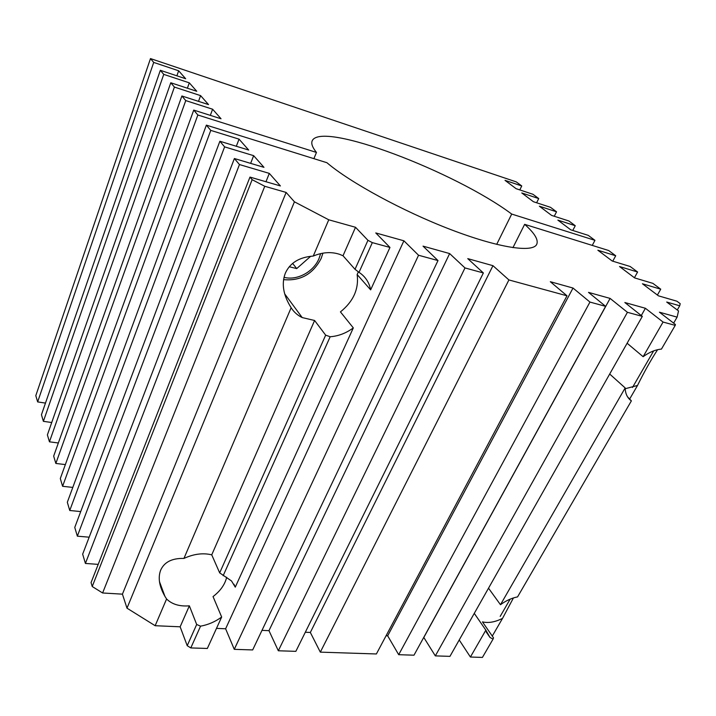 <?xml version="1.0" encoding="UTF-8"?>
<svg xmlns="http://www.w3.org/2000/svg" width="716" height="716" viewBox="0 0 716 716"><rect width="100%" height="100%" fill="white"/><g stroke="black" fill="none" stroke-linecap="round" stroke-linejoin="round"><path stroke-width="1.07" d="M512.951 247.647L524.649 224.341C534.736 233.309 538.736 240.03 536.651 244.496C532.4 252.882 498.13 247.79 450.328 229.415C402.598 211.113 350.124 182.49 326.926 162.72L206.369 125.139L210.773 130.393L239.046 139.146L248.676 150.038L219.884 141.249L74.759 527.432L77.346 536.168L224.609 146.869L219.884 141.249M485.851 630.161L470.403 657.028L482.423 657.422L493.047 639.128L489.968 637.428L485.851 630.161L474.278 613.37M470.403 657.028L459.225 639.979M435.328 655.883L449.952 656.357L642.315 316.374L627.431 312.31L435.328 655.883L423.756 637.392M398.696 654.692L413.982 655.194L605.62 306.35L589.957 302.071L398.696 654.692L387.669 635.826L386.067 635.754M320.32 652.142L376.383 653.968L567 295.806L508.915 279.938L320.32 652.142L310.341 632.461L305.32 632.246M278.327 650.772L295.851 651.345L483.372 272.957L464.988 267.936L278.327 650.772L268.974 630.662L261.993 630.366M234.275 649.34L252.667 649.94L437.995 260.561L418.547 255.245L234.275 649.34L225.621 628.782L216.492 628.38M200.552 626.169L190.805 647.926L207.345 648.463L221.665 617.022C215.283 621.721 208.249 624.764 200.552 626.169L196.676 624.477L189.355 605.826C179.591 606.604 172.01 604.322 166.586 598.988L164.922 596.33C159.212 586.332 157.806 577.57 160.715 570.043C164.403 561.997 172.135 558.131 183.94 558.426C193.723 553.933 202.995 552.734 211.739 554.837L219.678 572.881L231.51 580.953L235.269 587.147L233.953 584.22M190.805 647.926L187.216 645.689L180.146 626.804L155.157 625.712L126.992 608.17L122.427 594.155L102.612 592.982L92.23 586.52L252.139 179.671L264.75 186.276L102.612 592.982M252.139 179.671L249.974 177.085L91.066 582.591L92.23 586.52M98.208 564.378L85.41 563.438L239.457 164.555L234.383 158.522L82.662 554.157L85.41 563.438M89.169 537.188L77.346 536.168M80.72 511.582L69.756 510.49L210.773 130.393M206.369 125.139L67.322 502.265L69.756 510.49M524.649 224.341L608.672 250.519L615.706 255.755L612.762 261.179M643.129 356.702C649.269 352.2 655.373 349.659 661.45 349.095L675.224 325.368L663.061 322.048L643.129 356.702L627.118 343.241M657.583 349.703C651.023 359.79 644.328 371.711 637.517 385.459L625.193 388.734M627.565 396.852L631.387 400.862C627.395 398.042 625.328 393.737 625.166 387.929L609.692 374.029M226.668 577.275C224.949 584.516 220.403 590.951 213.037 596.58L221.665 617.022M359.02 272.34C365.33 276.51 369.205 282.346 370.646 289.864L357.15 274.55C358.985 288.969 353.418 301.418 340.44 311.89L353.319 327.901C346.141 333.173 338.426 336.117 330.174 336.753L325.664 335.151L314.601 320.491L302.197 317.573C297.534 315.326 293.855 312.051 291.152 307.728C283.25 295.234 281.316 283.697 285.362 273.136C290.016 262.861 299.315 257.169 313.259 256.06C322.469 252.193 331.222 251.602 339.509 254.296L343.018 255.755L355.02 269.314L359.02 272.34L372.329 242.626L367.943 240.325L355.02 269.314M488.518 588.194L500.484 604.716C506.024 600.643 511.716 598.03 517.57 596.893L631.387 400.862M513.417 597.95L502.543 618.373C495.105 622.115 488.41 623.287 482.45 621.882L493.521 637.867L493.047 639.128M343.018 255.755L355.521 227.276L367.943 240.325M126.992 608.17L294.428 201.814L328.76 219.803L355.521 227.276M328.76 219.803L313.259 256.06M166.586 598.988L155.157 625.712M180.146 626.804L189.355 605.826M211.739 554.837L314.601 320.491M291.152 307.728L183.94 558.426M187.216 645.689L196.676 624.477M219.678 572.881L325.664 335.151M330.174 336.753L223.159 575.7M370.646 289.864L389.96 247.441L372.329 242.626M235.269 587.147L353.319 327.901M225.621 628.782L403.896 240.8L418.547 255.245M389.96 247.441L375.775 232.942L403.896 240.8M357.15 274.55L358.376 271.82M629.498 399.295L637.517 385.459M492.277 636.077L502.543 618.373M673.631 323.14L677.112 317.134L678.526 310.941L666.712 302.045L679.708 305.795L680.2 303.656L676.889 301.194L658.469 295.842L642.449 283.787L660.734 289.192L657.413 295.046M625.166 387.929L500.484 604.716M641.285 315.559L645.402 308.274L663.061 322.048M675.224 325.368L675.421 324.518L659.445 312.203L677.112 317.134M500.198 616.387L510.159 599.149M632.505 387.463L653.645 350.894M677.273 310.001L679.708 305.795M224.609 146.869L253.652 155.667L263.962 167.338L234.383 158.522M239.457 164.555L269.305 173.388L280.386 185.927L249.974 177.085M264.75 186.276L286.132 192.434L294.428 201.814M437.995 260.561L423.04 246.143L449.639 253.571L464.988 267.936M483.372 272.957L467.754 258.637L492.948 265.681L508.915 279.938M567 295.806L550.318 281.71L573.015 288.047L589.957 302.071M605.62 306.35L588.507 292.379L610.095 298.411L627.431 312.31M642.315 316.374L624.844 302.528L645.402 308.274M615.706 255.755L597.869 250.224L612.18 261L630.17 266.495L637.598 272.008L619.537 266.54L634.662 277.924L652.876 283.357L660.734 289.192M122.427 594.155L286.132 192.434M637.598 272.008L634.421 277.745M265.976 181.739L269.305 173.388M268.974 630.662L449.639 253.571M250.645 163.373L253.652 155.667M387.669 635.826L573.015 288.047M310.341 632.461L492.948 265.681M423.854 637.401L610.095 298.411M236.325 146.27L239.046 139.146M313.894 158.657L316.454 152.436L197.849 114.999L193.732 110.094L60.305 478.53L62.596 486.289L197.849 114.999M62.596 486.289L72.799 487.417M592.257 245.409L594.951 240.334L511.707 214.066L496.689 244.389M316.454 152.436C312.4 147.389 310.986 143.513 312.212 140.792C321.224 120.565 455.045 171.733 511.707 214.066M65.353 464.595L55.839 463.44L185.757 100.589L212.607 109.217L221.038 118.766L193.732 110.094M198.52 101.359L200.596 95.622L208.517 104.59L181.891 95.989L53.673 456.101L55.839 463.44M58.336 442.989L49.449 441.817L174.409 87.075L200.596 95.622M187.386 88.202L189.301 82.841L196.757 91.272L170.784 82.761L47.39 434.872L49.449 441.817M51.722 422.512L43.39 421.339L163.749 74.374L189.301 82.841M176.888 75.815L178.651 70.786L185.677 78.742L160.339 70.311L41.447 414.752L43.39 421.339M45.475 403.09L37.653 401.909L153.707 62.417L178.651 70.786M153.707 62.417L150.485 58.578L35.8 395.653L37.653 401.909M594.951 240.334L588.275 235.376L570.733 229.809L557.871 220.116L575.261 225.71L572.782 230.454M210.334 115.366L212.607 109.217M575.261 225.71L568.916 220.993L551.597 215.4L539.372 206.199L556.538 211.802L550.497 207.318L533.411 201.715L521.776 192.953L538.718 198.565L532.972 194.296L516.102 188.684L505.022 180.351L521.749 185.963L519.798 189.91M556.538 211.802L554.256 216.259M538.718 198.565L536.615 202.762M150.485 58.578L516.263 181.891L521.749 185.963M163.749 74.374L160.339 70.311M174.409 87.075L170.784 82.761M185.757 100.589L181.891 95.989M310.708 256.274L296.719 268.59L289.255 266.746M292.62 263.407L296.719 268.59M320.643 253.607L319.023 258.548C313.536 271.937 297.05 280.824 284.001 277.325M159.471 581.625L164.922 596.33M284.691 293.882L302.197 317.573M486.262 632.04L489.968 637.428M322.934 253.151L321.162 258.458C312.999 274.112 300.469 281.173 283.572 279.643"/></g></svg>
